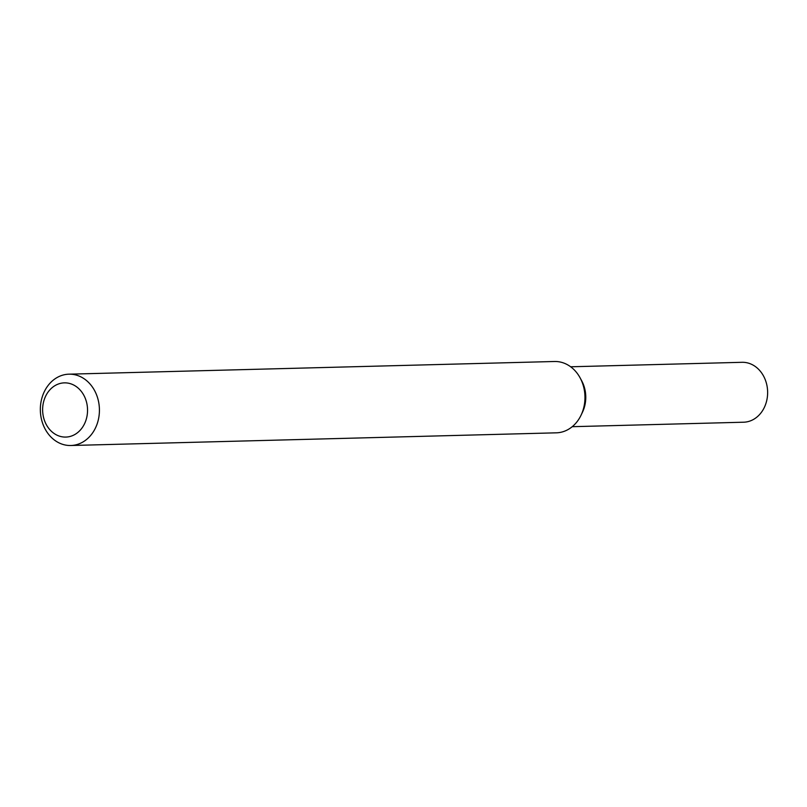 <?xml version="1.0" encoding="UTF-8"?>
<svg xmlns="http://www.w3.org/2000/svg" width="807" height="807" viewBox="0 0 807 807"><rect width="100%" height="100%" fill="white"/><g stroke="black" fill="none" stroke-linecap="round" stroke-linejoin="round"><path stroke-width="1.21" d="M68.948 374.176L554.48 361.496A35.679 29.546 88.5 0 1 580.112 377.868L581.706 380.813A29.97 24.815 88.5 0 1 584.793 388.934A29.97 24.815 88.5 0 1 582.523 412.105L581.09 415.121A35.679 29.546 88.5 0 1 556.346 432.824L70.814 445.504A35.679 29.546 88.5 0 1 40.35 410.612A35.679 29.546 88.5 0 1 68.948 374.176A35.679 29.546 88.5 0 1 98.252 400.232A35.679 29.546 88.5 0 1 70.814 445.504M580.112 377.868A35.679 29.546 88.5 0 1 583.794 387.542A35.679 29.546 88.5 0 1 581.09 415.121M86.652 402.663A27.115 22.455 88.5 0 1 59.728 436.234A27.115 22.455 88.5 0 1 48.874 391.012A27.115 22.455 88.5 0 1 86.652 402.663M570.66 366.782L742.037 362.303A29.97 24.815 88.5 0 1 766.65 384.182A29.97 24.815 88.5 0 1 743.6 422.212L572.224 426.691M580.909 379.431A29.97 24.815 88.5 0 1 584.793 388.934A29.97 24.815 88.5 0 1 581.797 413.527"/></g></svg>
